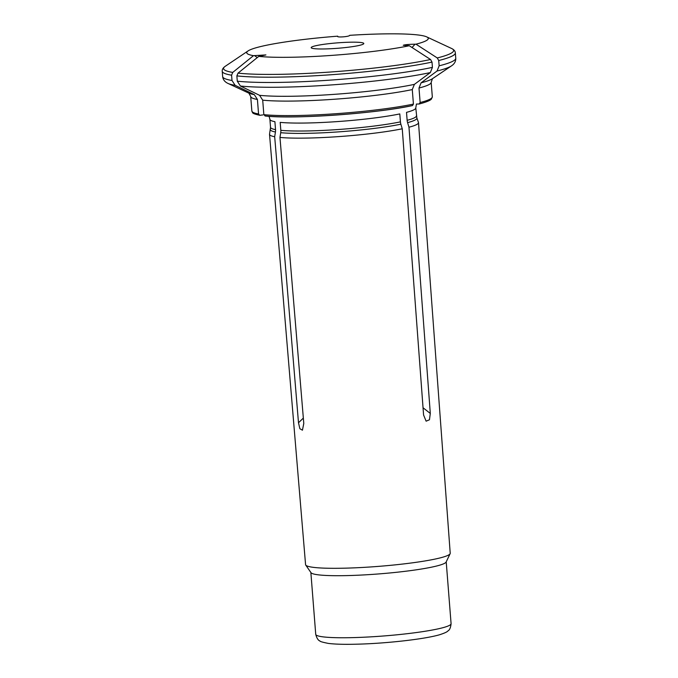 <?xml version="1.0" encoding="UTF-8"?>
<svg xmlns="http://www.w3.org/2000/svg" width="678" height="678" viewBox="0 0 678 678"><rect width="100%" height="100%" fill="white"/><g stroke="black" fill="none" stroke-linecap="round" stroke-linejoin="round"><path stroke-width="1.02" d="M253.479 55.672A91.055 9.356 175.5 0 1 248.055 50.935A91.055 9.356 175.5 0 1 337.703 36.171L337.593 36.4C337.28 37.604 349.162 36.663 349.636 35.442L349.712 35.324A91.055 9.356 175.5 0 1 426.665 36.875A91.055 9.356 175.5 0 1 415.995 44.18L415.063 44.189C408.724 44.333 404.791 44.689 403.266 45.273L409.283 45.731A91.055 9.356 175.5 0 1 258.767 56.384L265.92 54.918L253.479 55.672A77218.09 69268.904 97.6 0 0 232.732 72.419L231.588 75.19L232.003 80.479L235.113 85.309A113.896 11.704 175.5 0 1 228.071 83.462L248.936 93.174A93.53 9.611 -4.5 0 0 254.301 94.623A79162.78 71013.398 -82.4 0 1 235.113 85.309M337.703 36.171A77218.09 5892.718 -94 0 1 337.822 36.637M415.995 44.18A77218.09 63376.186 77 0 1 437.268 57.952L438.725 60.528L439.141 65.817A116.913 12.018 -4.5 0 0 455.76 58.223L455.345 52.935A116.913 12.018 175.5 0 1 438.725 60.528M416.377 104.048L419.25 103.997C430.64 100.903 431.098 99.327 431.437 99.03L432.318 96.818A90.513 9.306 175.5 0 1 420.14 102.522L419.004 104.031M407.58 122.633A73.47 7.551 175.5 0 0 416.86 117.938L415.784 107.904A73.165 7.517 175.5 0 1 406.52 112.362L407.139 120.311A9.026 7.407 77 0 0 407.58 122.633L408.97 127.218L430.301 413.436L429.462 419.775L426.115 421.174L423.581 414.987L402.257 128.778A74.716 7.678 175.5 0 1 279.963 137.431L303.786 423.462L302.439 430.199L299.862 428.708L298.498 422.758L274.683 136.727A74.716 7.678 175.5 0 1 269.53 134.38A74.716 7.678 175.5 0 1 269.547 134.159L270.53 127.328L269.912 119.379A73.165 7.517 175.5 0 0 274.904 121.676L275.531 129.625A73.165 7.517 175.5 0 1 270.53 127.328M455.76 58.223C455.896 61.342 454.472 63.893 451.489 65.876A113.896 11.704 175.5 0 1 437.047 71.02A79162.78 64972.282 -103 0 1 421.089 82.826L418.996 88.03L420.14 102.522M437.047 71.02L439.141 65.817M258.767 56.384A77218.09 69268.904 97.6 0 0 238.02 73.131L236.868 75.894L237.283 81.182A116.913 12.018 -4.5 0 0 432.42 67.376L432.005 62.088A116.913 12.018 175.5 0 1 236.868 75.894M409.283 45.731A77218.09 63376.186 77 0 1 430.555 59.503L432.005 62.088M259.589 95.327A93.53 9.611 -4.5 0 0 414.377 84.377L412.283 89.581A90.513 9.306 175.5 0 1 262.708 100.166L259.589 95.327A79162.788 71013.398 -82.4 0 1 240.402 86.013L237.283 81.182M414.377 84.377A79162.788 64972.282 -103 0 0 430.335 72.58L432.42 67.376M402.257 128.778L400.868 124.193A9.026 7.407 77 0 1 400.427 121.871L399.8 113.921A73.165 7.517 175.5 0 1 280.192 122.379L280.819 130.329A9.026 8.094 97.6 0 1 280.717 132.693L279.963 137.431M416.86 117.938L418.462 122.438A74.716 7.678 175.5 0 1 418.504 122.65A74.716 7.678 175.5 0 1 408.97 127.218M418.504 122.65L450.217 553.256A72.546 7.458 175.5 0 1 450.124 553.706A72.546 7.458 175.5 0 1 392.376 565.147A72.546 7.458 175.5 0 1 312.922 567.291A72.546 7.458 175.5 0 1 305.736 565.071A72.546 7.458 175.5 0 1 305.575 564.638L269.53 134.38M254.301 94.623L257.42 99.454L258.555 113.955A90.513 9.306 175.5 0 1 251.852 111.023C253.131 112.734 250.555 113.218 259.657 115.268L258.555 113.955M262.878 114.913L260.03 115.277M274.683 136.727L275.438 131.981A9.026 8.094 97.6 0 0 275.531 129.625M265.318 115.98L265.039 115.98C293.388 119.379 377.078 113.446 412.495 105.565L413.427 104.081A90.513 9.306 175.5 0 1 263.844 114.658L265.318 115.98A89.004 9.153 175.5 0 0 412.292 105.582M262.708 100.166L263.844 114.658M412.283 89.581L413.427 104.081M361.137 42.536A26.4 2.712 175.5 0 1 363.806 43.502A26.4 2.712 175.5 0 1 337.703 48.282A26.4 2.712 175.5 0 1 311.177 47.646A26.4 2.712 175.5 0 1 331.449 43.4A26.4 2.712 175.5 0 1 361.137 42.536M450.124 553.706L446.116 562.045A67.885 6.975 175.5 0 1 392.079 572.749A67.885 6.975 175.5 0 1 317.728 574.758A67.885 6.975 175.5 0 1 310.999 572.681L305.736 565.071M232.732 72.419A115.404 11.865 175.5 0 1 225.232 66.308C223.037 67.842 222.045 69.495 222.24 71.283A116.913 12.018 175.5 0 0 231.588 75.19M426.665 36.875L451.616 48.494A115.404 11.865 175.5 0 1 437.268 57.952M228.071 83.462C224.808 81.97 223.011 79.673 222.655 76.572A116.913 12.018 -4.5 0 0 232.003 80.479M416.411 115.845A73.165 7.517 175.5 0 1 407.139 120.311M423.047 407.775L430.301 413.436M415.063 44.189L412.038 47.519M430.555 59.503A115.404 11.865 175.5 0 1 238.02 73.131M430.335 72.58A113.896 11.704 175.5 0 1 240.402 86.013M400.427 121.871A73.165 7.517 175.5 0 1 280.819 130.329M254.496 55.545L257.25 57.605M303.337 418.097L298.498 422.758M432.318 96.818L431.174 82.318A90.513 9.306 175.5 0 1 418.996 88.03M421.089 82.826A93.53 9.611 -4.5 0 0 432.403 78.733L451.489 65.876M257.42 99.454A90.513 9.306 175.5 0 1 250.707 96.522L248.877 93.149M446.217 561.833L451.082 623.667A67.885 6.975 175.5 0 1 398.935 634.6A67.885 6.975 175.5 0 1 322.609 636.803A67.885 6.975 175.5 0 1 315.728 634.32L310.863 572.486M275.438 131.981A73.47 7.551 175.5 0 1 270.42 129.464M400.868 124.193A73.47 7.551 175.5 0 1 280.717 132.693M269.047 116.328L269.912 119.379M451.616 48.494C454.014 49.664 455.26 51.147 455.345 52.935M415.784 107.904L416.428 104.048M431.174 82.318L432.454 78.699M248.055 50.935L225.232 66.308M222.655 76.572L222.24 71.283M251.852 111.023L250.707 96.522M451.082 623.667C450.641 627.684 449.616 630.074 448.005 630.845C447.344 631.871 444.437 633.201 439.276 634.845C422.953 639.473 385.443 643.354 359.849 644.1C346.127 644.558 335.635 644.329 328.364 643.414C322.609 642.269 319.796 641.447 319.94 640.964C318.177 640.413 316.77 638.193 315.728 634.32"/></g></svg>
